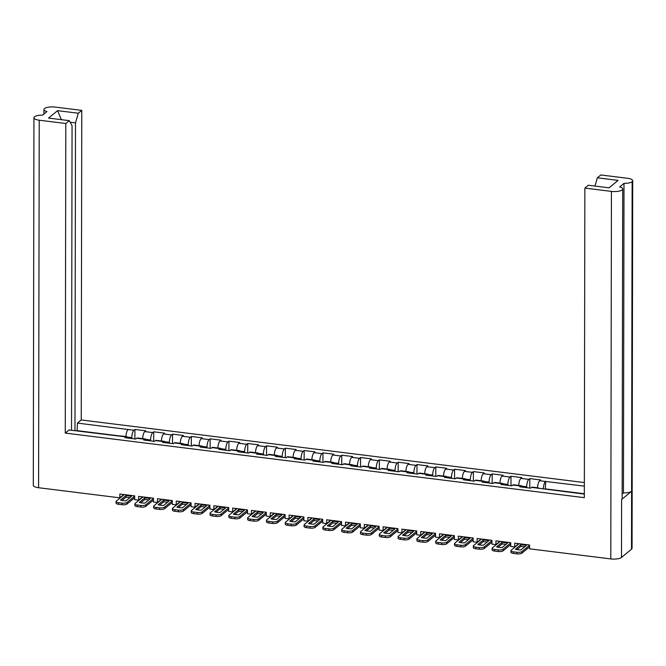 <?xml version="1.0" encoding="UTF-8"?>
<svg xmlns="http://www.w3.org/2000/svg" width="666" height="666" viewBox="0 0 666 666"><rect width="100%" height="100%" fill="white"/><g stroke="black" fill="none" stroke-linecap="round" stroke-linejoin="round"><path stroke-width="1" d="M123.851 494.538L119.838 497.835L38.586 487.728A8.267 2.631 -179.9 0 1 33.3 485.264L33.941 117.74A8.267 2.631 0.1 0 1 34.499 116.791L34.499 116.791A8.267 2.631 0.1 0 1 42.641 115.118L46.97 111.563A8.267 2.631 0.1 0 1 43.939 109.515A8.267 2.631 0.1 0 1 44.497 108.575L44.497 108.575A8.267 2.631 0.1 0 1 55.203 107.076L81.776 110.381L81.244 419.963L584.348 482.559M594.963 186.064L597.36 177.814L600.832 174.967L627.414 178.272A8.267 2.631 0.1 0 1 632.7 180.736A8.267 2.631 0.1 0 1 632.142 181.676L631.593 491.267A8.267 2.631 -179.9 0 1 623.459 492.932L622.169 493.997M33.941 117.74A8.267 2.631 0.1 0 0 39.236 120.205L65.809 123.51L65.268 433.091L69.064 429.97L120.013 436.18A5.944 2.031 97.1 0 1 120.737 435.914L126.582 436.638A5.944 2.031 97.1 0 0 125.857 436.904L120.013 436.18M65.268 433.091L584.323 497.668L584.865 188.087L611.438 191.4A8.267 2.631 0.1 0 0 622.136 189.91L622.136 189.91A8.267 2.631 0.1 0 0 622.702 188.953A8.267 2.631 0.1 0 0 619.671 186.913L624 183.358A8.267 2.631 0.1 0 0 632.134 181.685M522.552 487.162A5.944 2.031 97.1 0 0 521.478 485.772A5.944 2.031 97.1 0 0 520.754 486.038L519.796 486.821L530.644 488.17L531.601 487.387A5.944 2.031 97.1 0 1 532.325 487.121L538.17 487.853A5.944 2.031 -82.9 0 0 537.445 488.111L584.323 494.08M503.754 484.823A5.944 2.031 97.1 0 0 502.672 483.433A5.944 2.031 97.1 0 0 501.948 483.699L500.99 484.482L511.838 485.83L512.795 485.048A5.944 2.031 97.1 0 1 513.519 484.781L521.478 485.772M484.948 482.484A5.944 2.031 97.1 0 0 483.866 481.093A5.944 2.031 97.1 0 0 483.141 481.36L482.192 482.142L493.04 483.491L493.989 482.708A5.944 2.031 97.1 0 1 494.713 482.442L502.672 483.433M466.142 480.144A5.944 2.031 97.1 0 0 465.059 478.754A5.944 2.031 97.1 0 0 464.335 479.02L463.386 479.803L474.234 481.152L475.191 480.369A5.944 2.031 97.1 0 1 475.915 480.103L483.866 481.093M447.336 477.805A5.944 2.031 97.1 0 0 446.262 476.415A5.944 2.031 97.1 0 0 445.537 476.681L444.58 477.464L455.427 478.812L456.385 478.03A5.944 2.031 97.1 0 1 457.109 477.763L465.059 478.754M428.529 475.466A5.944 2.031 97.1 0 0 427.455 474.075A5.944 2.031 97.1 0 0 426.731 474.342L425.774 475.124L436.621 476.473L437.579 475.69A5.944 2.031 97.1 0 1 438.303 475.424L446.262 476.415M409.732 473.126A5.944 2.031 97.1 0 0 408.649 471.736A5.944 2.031 97.1 0 0 407.925 472.003L406.968 472.785L417.823 474.134L418.772 473.351A5.944 2.031 97.1 0 1 419.497 473.085L427.455 474.075M390.925 470.787A5.944 2.031 97.1 0 0 389.843 469.397A5.944 2.031 97.1 0 0 389.119 469.663L388.17 470.446L399.017 471.794L399.966 471.012A5.944 2.031 97.1 0 1 400.691 470.745L408.649 471.736M372.119 468.448A5.944 2.031 97.1 0 0 371.037 467.057A5.944 2.031 97.1 0 0 370.313 467.324L369.364 468.106L380.211 469.455L381.168 468.673A5.944 2.031 97.1 0 1 381.893 468.406L389.843 469.397M353.313 466.108A5.944 2.031 97.1 0 0 352.239 464.718A5.944 2.031 97.1 0 0 351.515 464.985L350.557 465.767L361.405 467.116L362.362 466.333A5.944 2.031 97.1 0 1 363.087 466.067L371.037 467.057M334.507 463.769A5.944 2.031 97.1 0 0 333.433 462.379A5.944 2.031 97.1 0 0 332.709 462.637L331.751 463.428L342.599 464.776L343.556 463.994A5.944 2.031 97.1 0 1 344.28 463.727L352.239 464.718M315.709 461.43A5.944 2.031 97.1 0 0 314.627 460.04A5.944 2.031 97.1 0 0 313.902 460.298L312.945 461.088L323.801 462.437L324.75 461.655A5.944 2.031 97.1 0 1 325.474 461.388L333.433 462.379M296.903 459.09A5.944 2.031 97.1 0 0 295.821 457.7A5.944 2.031 97.1 0 0 295.096 457.958L294.147 458.749L304.995 460.098L305.944 459.315A5.944 2.031 97.1 0 1 306.668 459.049L314.627 460.04M278.097 456.751A5.944 2.031 97.1 0 0 277.023 455.361A5.944 2.031 97.1 0 0 276.298 455.619L275.341 456.41L286.189 457.758L287.146 456.968A5.944 2.031 97.1 0 1 287.87 456.71L295.821 457.7M259.29 454.412A5.944 2.031 97.1 0 0 258.217 453.022A5.944 2.031 97.1 0 0 257.492 453.28L256.535 454.07L267.382 455.419L268.34 454.628A5.944 2.031 97.1 0 1 269.064 454.37L277.023 455.361M240.493 452.072A5.944 2.031 97.1 0 0 239.41 450.682A5.944 2.031 97.1 0 0 238.686 450.94L237.729 451.723L248.576 453.08L249.534 452.289A5.944 2.031 97.1 0 1 250.258 452.031L258.217 453.022M221.686 449.733A5.944 2.031 97.1 0 0 220.604 448.343A5.944 2.031 97.1 0 0 219.88 448.601L218.931 449.383L229.778 450.74L230.727 449.95A5.944 2.031 97.1 0 1 231.452 449.692L239.41 450.682M202.88 447.394A5.944 2.031 97.1 0 0 201.798 446.004A5.944 2.031 97.1 0 0 201.074 446.262L200.125 447.044L210.972 448.401L211.93 447.61A5.944 2.031 97.1 0 1 212.654 447.352L220.604 448.343M184.074 445.055A5.944 2.031 97.1 0 0 183 443.664A5.944 2.031 97.1 0 0 182.276 443.922L181.319 444.705L192.166 446.062L193.123 445.271A5.944 2.031 97.1 0 1 193.848 445.013L201.798 446.004M165.268 442.715A5.944 2.031 97.1 0 0 164.194 441.317A5.944 2.031 97.1 0 0 163.47 441.583L162.512 442.366L173.36 443.714L174.317 442.932A5.944 2.031 97.1 0 1 175.041 442.674L183 443.664M146.47 440.368A5.944 2.031 97.1 0 0 145.388 438.977A5.944 2.031 97.1 0 0 144.664 439.244L143.706 440.026L154.562 441.375L155.511 440.592A5.944 2.031 97.1 0 1 156.235 440.334L164.194 441.317M125.857 436.904L124.908 437.687L135.756 439.036L136.705 438.253A5.944 2.031 97.1 0 1 137.429 437.995L145.388 438.977M125.966 436.563A5.944 2.031 97.1 0 1 128.113 429.52L77.447 423.085L77.081 430.969M128.113 429.52L133.958 430.244L134.915 429.462L134.898 438.936M142.666 438.644A5.944 2.031 97.1 0 1 144.805 431.593L145.762 430.81L134.915 429.462M144.805 431.593L152.764 432.584L153.721 431.801L153.704 441.275M161.463 440.984A5.944 2.031 97.1 0 1 163.611 433.932L164.569 433.15L153.721 431.801M163.611 433.932L171.57 434.923L172.527 434.14L172.511 443.614M180.27 443.323A5.944 2.031 97.1 0 1 182.417 436.272L183.375 435.489L172.527 434.14M182.417 436.272L190.376 437.262L191.325 436.48L191.309 445.954M199.076 445.662A5.944 2.031 97.1 0 1 201.224 438.611L202.173 437.828L191.325 436.48M201.224 438.611L209.174 439.602L210.131 438.819L210.115 448.293M217.882 448.002A5.944 2.031 97.1 0 1 220.03 440.95L220.979 440.168L210.131 438.819M220.03 440.95L227.98 441.941L228.938 441.158L228.921 450.632M236.688 450.341A5.944 2.031 97.1 0 1 238.828 443.298L239.785 442.507L228.938 441.158M238.828 443.298L246.786 444.28L247.744 443.498L247.727 452.972M255.486 452.68A5.944 2.031 97.1 0 1 257.634 445.637L258.591 444.846L247.744 443.498M257.634 445.637L265.592 446.62L266.542 445.837L266.525 455.311M274.292 455.02A5.944 2.031 97.1 0 1 276.44 447.977L277.397 447.186L266.542 445.837M276.44 447.977L284.399 448.967L285.348 448.176L285.331 457.65M293.098 457.359A5.944 2.031 97.1 0 1 295.246 450.316L296.195 449.525L285.348 448.176M295.246 450.316L303.197 451.307L304.154 450.516L304.137 459.99M311.904 459.698A5.944 2.031 97.1 0 1 314.052 452.655L315.001 451.864L304.154 450.516M314.052 452.655L322.003 453.646L322.96 452.855L322.943 462.329M330.702 462.038A5.944 2.031 97.1 0 1 332.85 454.995L333.808 454.204L322.96 452.855M332.85 454.995L340.809 455.985L341.766 455.194L341.75 464.668M349.508 464.377A5.944 2.031 97.1 0 1 351.656 457.334L352.614 456.551L341.766 455.194M351.656 457.334L359.615 458.325L360.564 457.534L360.547 467.008M368.315 466.716A5.944 2.031 97.1 0 1 370.463 459.673L371.42 458.891L360.564 457.534M370.463 459.673L378.421 460.664L379.37 459.873L379.354 469.347M387.121 469.055A5.944 2.031 97.1 0 1 389.269 462.013L390.218 461.23L379.37 459.873M389.269 462.013L397.219 463.003L398.176 462.221L398.16 471.686M405.927 471.395A5.944 2.031 97.1 0 1 408.075 464.352L409.024 463.569L398.176 462.221M408.075 464.352L416.025 465.343L416.983 464.56L416.966 474.025M424.725 473.734A5.944 2.031 97.1 0 1 426.873 466.691L427.83 465.909L416.983 464.56M426.873 466.691L434.831 467.682L435.789 466.899L435.772 476.365M443.531 476.073A5.944 2.031 97.1 0 1 445.679 469.031L446.636 468.248L435.789 466.899M445.679 469.031L453.638 470.021L454.587 469.239L454.57 478.704M462.337 478.413A5.944 2.031 97.1 0 1 464.485 471.37L465.442 470.587L454.587 469.239M464.485 471.37L472.444 472.361L473.393 471.578L473.376 481.043M481.143 480.752A5.944 2.031 97.1 0 1 483.291 473.709L484.24 472.927L473.393 471.578M483.291 473.709L491.242 474.7L492.199 473.917L492.182 483.383M499.95 483.091A5.944 2.031 97.1 0 1 502.089 476.048L503.046 475.266L492.199 473.917M502.089 476.048L510.048 477.039L511.005 476.257L510.988 485.722M518.747 485.439A5.944 2.031 97.1 0 1 520.895 478.388L521.853 477.605L511.005 476.257M520.895 478.388L528.854 479.378L529.811 478.596L529.795 488.061M537.554 487.778A5.944 2.031 97.1 0 1 539.701 480.727L540.659 479.945L529.811 478.596M584.34 486.147L545.546 481.46A5.944 2.031 -82.9 0 0 543.398 488.852L543.398 488.986M81.244 419.963L77.447 423.085M71.528 430.278L72.061 125.716L69.281 120.654L48.543 118.082L57.576 110.656L78.313 113.237L75.508 122.877L74.967 430.702M81.776 110.381L78.313 113.237M69.281 120.654L65.809 123.51M131.81 438.544L131.81 437.645L127.214 437.071M133.958 430.244A5.944 2.031 97.1 0 0 131.81 437.645M127.664 438.028A5.944 2.031 97.1 0 0 126.582 436.638M538.17 487.853A5.944 2.031 -82.9 0 1 538.902 488.428M597.36 177.814L618.098 180.394L609.065 187.82L588.328 185.24L584.865 188.087M150.608 440.884L150.616 439.985L146.02 439.41M152.764 432.584A5.944 2.031 97.1 0 0 150.616 439.985M169.414 443.223L169.414 442.324L164.827 441.749M171.57 434.923A5.944 2.031 97.1 0 0 169.414 442.324M188.22 445.571L188.22 444.663L183.633 444.089M190.376 437.262A5.944 2.031 97.1 0 0 188.22 444.663M207.026 447.91L207.026 447.003L202.439 446.428M209.174 439.602A5.944 2.031 97.1 0 0 207.026 447.003M225.832 450.249L225.832 449.342L221.237 448.767M227.98 441.941A5.944 2.031 97.1 0 0 225.832 449.342M244.63 452.589L244.638 451.681L240.043 451.107M246.786 444.28A5.944 2.031 97.1 0 0 244.638 451.681M263.436 454.928L263.436 454.021L258.849 453.446M265.592 446.62A5.944 2.031 97.1 0 0 263.436 454.021M282.242 457.267L282.242 456.36L277.655 455.785M284.399 448.967A5.944 2.031 97.1 0 0 282.242 456.36M301.049 459.607L301.049 458.699L296.462 458.125M303.197 451.307A5.944 2.031 97.1 0 0 301.049 458.699M319.855 461.946L319.855 461.038L315.259 460.464M322.003 453.646A5.944 2.031 97.1 0 0 319.855 461.038M338.653 464.285L338.661 463.378L334.066 462.803M340.809 455.985A5.944 2.031 97.1 0 0 338.661 463.378M357.459 466.625L357.459 465.717L352.872 465.143M359.615 458.325A5.944 2.031 97.1 0 0 357.459 465.717M376.265 468.964L376.265 468.056L371.678 467.482M378.421 460.664A5.944 2.031 97.1 0 0 376.265 468.056M395.071 471.303L395.071 470.396L390.484 469.83M397.219 463.003A5.944 2.031 97.1 0 0 395.071 470.396M413.877 473.643L413.877 472.735L409.282 472.169M416.025 465.343A5.944 2.031 97.1 0 0 413.877 472.735M432.675 475.982L432.675 475.074L428.088 474.508M434.831 467.682A5.944 2.031 97.1 0 0 432.675 475.074M451.481 478.321L451.481 477.414L446.894 476.848M453.638 470.021A5.944 2.031 97.1 0 0 451.481 477.414M470.288 480.661L470.288 479.753L465.7 479.187M472.444 472.361A5.944 2.031 97.1 0 0 470.288 479.753M489.094 483L489.094 482.092L484.498 481.526M491.242 474.7A5.944 2.031 97.1 0 0 489.094 482.092M507.892 485.339L507.9 484.432L503.305 483.866M510.048 477.039A5.944 2.031 97.1 0 0 507.9 484.432M526.698 487.678L526.698 486.771L522.111 486.205M528.854 479.378A5.944 2.031 97.1 0 0 526.698 486.771M632.7 180.736L632.059 548.26A8.267 2.631 -179.9 0 1 631.501 549.209L621.495 557.434A8.267 2.631 -179.9 0 1 610.797 558.924L529.553 548.817L529.562 545.021L514.735 543.173L514.726 546.969L518.739 543.672M514.726 546.969L510.747 546.478L510.755 542.682L495.929 540.834L495.92 544.63L499.941 541.333M495.92 544.63L491.949 544.139L491.949 540.334L477.122 538.494L477.122 542.29L481.135 538.994M477.122 542.29L473.143 541.799L473.151 537.995L458.325 536.155L458.316 539.951L462.329 536.654M458.316 539.951L454.337 539.46L454.345 535.655L439.518 533.816L439.51 537.612L443.523 534.315M439.51 537.612L435.531 537.121L435.539 533.316L420.712 531.476L420.704 535.273L424.717 531.976M420.704 535.273L416.725 534.773L416.733 530.977L401.906 529.137L401.898 532.933L405.919 529.637M401.898 532.933L397.927 532.434L397.927 528.638L383.1 526.798L383.1 530.594L387.113 527.297M383.1 530.594L379.12 530.094L379.129 526.298L364.302 524.458L364.294 528.255L368.306 524.958M364.294 528.255L360.314 527.755L360.323 523.959L345.496 522.119L345.488 525.915L349.5 522.61M345.488 525.915L341.508 525.416L341.516 521.62L326.69 519.78L326.681 523.576L330.694 520.271M326.681 523.576L322.702 523.076L322.71 519.28L307.883 517.432L307.875 521.237L311.896 517.932M307.875 521.237L303.904 520.737L303.904 516.941L289.077 515.093L289.077 518.897L293.09 515.592M289.077 518.897L285.098 518.398L285.106 514.602L270.279 512.753L270.271 516.558L274.284 513.253M270.271 516.558L266.292 516.058L266.3 512.262L251.473 510.414L251.465 514.219L255.478 510.914M251.465 514.219L247.486 513.719L247.494 509.923L232.667 508.075L232.659 511.879L236.671 508.574M232.659 511.879L228.688 511.38L228.688 507.584L213.861 505.735L213.861 509.532L217.874 506.235M213.861 509.532L209.882 509.04L209.89 505.244L195.063 503.396L195.055 507.192L199.067 503.896M195.055 507.192L191.075 506.701L191.084 502.905L176.257 501.057L176.249 504.853L180.261 501.556M176.249 504.853L172.269 504.362L172.278 500.566L157.451 498.717L157.442 502.514L161.455 499.217M157.442 502.514L153.463 502.022L153.471 498.226L138.645 496.378L138.636 500.174L142.657 496.878M138.636 500.174L134.665 499.683L134.665 495.887L119.838 494.039L119.838 497.835M622.702 188.953L622.161 498.534A8.267 2.631 -179.9 0 1 621.603 499.483L631.593 491.267M623.459 492.932L624 183.358M545.687 481.343L545.321 489.227M584.332 493.747L545.67 488.936M120.271 436.005L77.431 430.677M75.508 122.877L70.138 122.211M57.576 110.656L61.364 119.672M520.795 544.788A8.009 2.547 -179.9 0 1 523.776 544.963A8.009 2.547 -179.9 0 1 526.34 545.479L520.929 549.916A8.009 2.547 0.1 0 1 515.384 549.234L520.795 544.788L520.795 546.378A8.009 2.547 -179.9 0 1 523.767 546.553A8.009 2.547 -179.9 0 1 524.833 546.711M519.114 543.714L511.197 550.224A3.879 1.232 0.1 0 0 510.93 550.665A3.879 1.232 0.1 0 0 513.411 551.823L516.908 552.256A3.879 1.232 0.1 0 0 521.919 551.556L521.919 553.155L529.562 546.869M529.562 545.279L521.919 551.556M520.795 546.378L516.891 549.583M521.919 553.155A3.879 1.232 -179.9 0 1 516.908 553.854L516.908 552.256M513.411 551.823L513.411 553.413L516.908 553.854M513.411 553.413A3.879 1.232 -179.9 0 1 510.93 552.264L510.93 550.665M501.989 542.449A8.009 2.547 -179.9 0 1 504.97 542.623A8.009 2.547 -179.9 0 1 507.534 543.131L502.131 547.577A8.009 2.547 0.1 0 1 496.586 546.894L501.989 542.449L501.989 544.039A8.009 2.547 -179.9 0 1 504.97 544.214A8.009 2.547 -179.9 0 1 506.027 544.372M500.308 541.375L492.39 547.885A3.879 1.232 0.1 0 0 492.124 548.326A3.879 1.232 0.1 0 0 494.605 549.483L498.101 549.916A3.879 1.232 0.1 0 0 503.113 549.217L503.113 550.815L510.755 544.53M510.755 542.94L503.113 549.217M501.989 544.039L498.085 547.244M503.113 550.815A3.879 1.232 -179.9 0 1 498.101 551.515L498.101 549.916M494.605 549.483L494.605 551.073L498.101 551.515M494.605 551.073A3.879 1.232 -179.9 0 1 492.124 549.925L492.124 548.326M483.183 540.109A8.009 2.547 -179.9 0 1 486.163 540.284A8.009 2.547 -179.9 0 1 488.727 540.792L483.325 545.238A8.009 2.547 0.1 0 1 477.78 544.547L483.183 540.109L483.183 541.699A8.009 2.547 -179.9 0 1 486.163 541.874A8.009 2.547 -179.9 0 1 487.221 542.032M481.501 539.035L473.584 545.546A3.879 1.232 0.1 0 0 473.326 545.987A3.879 1.232 0.1 0 0 475.807 547.144L479.295 547.577A3.879 1.232 0.1 0 0 484.315 546.878L484.307 548.476L491.949 542.191M491.949 540.601L484.315 546.878M483.183 541.699L479.287 544.905M484.307 548.476A3.879 1.232 -179.9 0 1 479.295 549.167L479.295 547.577M475.807 547.144L475.799 548.734L479.295 549.167M475.799 548.734A3.879 1.232 -179.9 0 1 473.318 547.585L473.326 545.987M464.385 537.77A8.009 2.547 -179.9 0 1 467.357 537.945A8.009 2.547 -179.9 0 1 469.93 538.453L464.518 542.898A8.009 2.547 0.1 0 1 458.974 542.207L464.385 537.77L464.377 539.36A8.009 2.547 -179.9 0 1 467.357 539.535A8.009 2.547 -179.9 0 1 468.414 539.693M462.695 536.696L454.778 543.206A3.879 1.232 0.1 0 0 454.52 543.647A3.879 1.232 0.1 0 0 457.001 544.805L460.497 545.238A3.879 1.232 0.1 0 0 465.509 544.538L465.509 546.137L473.143 539.851M473.143 538.261L465.509 544.538M464.377 539.36L460.481 542.565M465.509 546.137A3.879 1.232 -179.9 0 1 460.489 546.828L460.497 545.238M457.001 544.805L456.993 546.395L460.489 546.828M456.993 546.395A3.879 1.232 -179.9 0 1 454.52 545.238L454.52 543.647M445.579 535.422A8.009 2.547 -179.9 0 1 448.559 535.606A8.009 2.547 -179.9 0 1 451.123 536.113L445.712 540.559A8.009 2.547 0.1 0 1 440.168 539.868L445.579 535.422L445.571 537.021A8.009 2.547 -179.9 0 1 448.551 537.196A8.009 2.547 -179.9 0 1 449.617 537.354M443.889 534.357L435.972 540.867A3.879 1.232 0.1 0 0 435.714 541.308A3.879 1.232 0.1 0 0 438.195 542.465L441.691 542.898A3.879 1.232 0.1 0 0 446.703 542.199L446.703 543.797L454.337 537.512M454.345 535.922L446.703 542.199M445.571 537.021L441.675 540.226M446.703 543.797A3.879 1.232 -179.9 0 1 441.691 544.488L441.691 542.898M438.195 542.465L438.195 544.055L441.691 544.488M438.195 544.055A3.879 1.232 -179.9 0 1 435.714 542.898L435.714 541.308M426.773 533.083A8.009 2.547 -179.9 0 1 429.753 533.266A8.009 2.547 -179.9 0 1 432.317 533.774L426.906 538.22A8.009 2.547 0.1 0 1 421.362 537.529L426.773 533.083L426.773 534.681A8.009 2.547 -179.9 0 1 429.745 534.856A8.009 2.547 -179.9 0 1 430.81 535.014M425.091 532.017L417.174 538.528A3.879 1.232 0.1 0 0 416.908 538.969A3.879 1.232 0.1 0 0 419.389 540.126L422.885 540.559A3.879 1.232 0.1 0 0 427.897 539.86L427.897 541.458L435.539 535.173M435.539 533.583L427.897 539.86M426.773 534.681L422.868 537.887M427.897 541.458A3.879 1.232 -179.9 0 1 422.885 542.149L422.885 540.559M419.389 540.126L419.389 541.716L422.885 542.149M419.389 541.716A3.879 1.232 -179.9 0 1 416.908 540.559L416.908 538.969M407.967 530.744A8.009 2.547 -179.9 0 1 410.947 530.919A8.009 2.547 -179.9 0 1 413.511 531.435L408.108 535.88A8.009 2.547 0.1 0 1 402.564 535.189L407.967 530.744L407.967 532.342A8.009 2.547 -179.9 0 1 410.947 532.517A8.009 2.547 -179.9 0 1 412.004 532.675M406.285 529.678L398.368 536.188A3.879 1.232 0.1 0 0 398.11 536.63A3.879 1.232 0.1 0 0 400.582 537.787L404.079 538.22A3.879 1.232 0.1 0 0 409.09 537.52L409.09 539.11L416.733 532.833M416.733 531.243L409.09 537.52M407.967 532.342L404.062 535.547M409.09 539.11A3.879 1.232 -179.9 0 1 404.079 539.81L404.079 538.22M400.582 537.787L400.582 539.377L404.079 539.81M400.582 539.377A3.879 1.232 -179.9 0 1 398.101 538.22L398.11 536.63M389.16 528.404A8.009 2.547 -179.9 0 1 392.141 528.579A8.009 2.547 -179.9 0 1 394.705 529.095L389.302 533.541A8.009 2.547 0.1 0 1 383.758 532.85L389.16 528.404L389.16 530.003A8.009 2.547 -179.9 0 1 392.141 530.178A8.009 2.547 -179.9 0 1 393.198 530.336M387.479 527.339L379.562 533.849A3.879 1.232 0.1 0 0 379.304 534.29A3.879 1.232 0.1 0 0 381.785 535.447L385.281 535.88A3.879 1.232 0.1 0 0 390.293 535.181L390.284 536.771L397.927 530.494M397.927 528.904L390.293 535.181M389.16 530.003L385.264 533.208M390.284 536.771A3.879 1.232 -179.9 0 1 385.273 537.47L385.281 535.88M381.785 535.447L381.776 537.037L385.273 537.47M381.776 537.037A3.879 1.232 -179.9 0 1 379.295 535.88L379.304 534.29M370.363 526.065A8.009 2.547 -179.9 0 1 373.335 526.24A8.009 2.547 -179.9 0 1 375.907 526.756L370.496 531.202A8.009 2.547 0.1 0 1 364.951 530.511L370.363 526.065L370.354 527.663A8.009 2.547 -179.9 0 1 373.335 527.838A8.009 2.547 -179.9 0 1 374.4 527.996M368.673 524.999L360.756 531.51A3.879 1.232 0.1 0 0 360.497 531.951A3.879 1.232 0.1 0 0 362.978 533.108L366.475 533.541A3.879 1.232 0.1 0 0 371.486 532.842L371.486 534.432L379.12 528.155M379.129 526.565L371.486 532.842M370.354 527.663L366.458 530.869M371.486 534.432A3.879 1.232 -179.9 0 1 366.466 535.131L366.475 533.541M362.978 533.108L362.978 534.698L366.466 535.131M362.978 534.698A3.879 1.232 -179.9 0 1 360.497 533.541L360.497 531.951M351.556 523.726A8.009 2.547 -179.9 0 1 354.537 523.901A8.009 2.547 -179.9 0 1 357.101 524.417L351.69 528.862A8.009 2.547 0.1 0 1 346.145 528.171L351.556 523.726L351.556 525.324A8.009 2.547 -179.9 0 1 354.528 525.499A8.009 2.547 -179.9 0 1 355.594 525.657M349.866 522.66L341.949 529.17A3.879 1.232 0.1 0 0 341.691 529.612A3.879 1.232 0.1 0 0 344.172 530.769L347.669 531.202A3.879 1.232 0.1 0 0 352.68 530.502L352.68 532.092L360.314 525.815M360.323 524.225L352.68 530.502M351.556 525.324L347.652 528.529M352.68 532.092A3.879 1.232 -179.9 0 1 347.669 532.792L347.669 531.202M344.172 530.769L344.172 532.359L347.669 532.792M344.172 532.359A3.879 1.232 -179.9 0 1 341.691 531.202L341.691 529.612M332.75 521.386A8.009 2.547 -179.9 0 1 335.731 521.561A8.009 2.547 -179.9 0 1 338.295 522.077L332.892 526.523A8.009 2.547 0.1 0 1 327.339 525.832L332.75 521.386L332.75 522.985A8.009 2.547 -179.9 0 1 335.722 523.16A8.009 2.547 -179.9 0 1 336.788 523.318M331.069 520.321L323.152 526.831A3.879 1.232 0.1 0 0 322.885 527.272A3.879 1.232 0.1 0 0 325.366 528.429L328.862 528.862A3.879 1.232 0.1 0 0 333.874 528.163L333.874 529.753L341.516 523.476M341.516 521.886L333.874 528.163M332.75 522.985L328.846 526.19M333.874 529.753A3.879 1.232 -179.9 0 1 328.862 530.452L328.862 528.862M325.366 528.429L325.366 530.019L328.862 530.452M325.366 530.019A3.879 1.232 -179.9 0 1 322.885 528.862L322.885 527.272M313.944 519.047A8.009 2.547 -179.9 0 1 316.924 519.222A8.009 2.547 -179.9 0 1 319.489 519.738L314.086 524.184A8.009 2.547 0.1 0 1 308.541 523.493L313.944 519.047L313.944 520.637A8.009 2.547 -179.9 0 1 316.924 520.82A8.009 2.547 -179.9 0 1 317.982 520.978M312.262 517.982L304.345 524.492A3.879 1.232 0.1 0 0 304.087 524.933A3.879 1.232 0.1 0 0 306.56 526.09L310.056 526.523A3.879 1.232 0.1 0 0 315.076 525.824L315.068 527.414L322.71 521.137M322.71 519.547L315.076 525.824M313.944 520.637L310.048 523.851M315.068 527.414A3.879 1.232 -179.9 0 1 310.056 528.113L310.056 526.523M306.56 526.09L306.56 527.68L310.056 528.113M306.56 527.68A3.879 1.232 -179.9 0 1 304.079 526.523L304.087 524.933M295.138 516.708A8.009 2.547 -179.9 0 1 298.118 516.883A8.009 2.547 -179.9 0 1 300.691 517.399L295.279 521.844A8.009 2.547 0.1 0 1 289.735 521.153L295.138 516.708L295.138 518.298A8.009 2.547 -179.9 0 1 298.118 518.481A8.009 2.547 -179.9 0 1 299.176 518.639M293.456 515.642L285.539 522.152A3.879 1.232 0.1 0 0 285.281 522.594A3.879 1.232 0.1 0 0 287.762 523.751L291.258 524.184A3.879 1.232 0.1 0 0 296.27 523.484L296.262 525.074L303.904 518.797M303.904 517.207L296.27 523.484M295.138 518.298L291.242 521.503M296.262 525.074A3.879 1.232 -179.9 0 1 291.25 525.774L291.258 524.184M287.762 523.751L287.754 525.341L291.25 525.774M287.754 525.341A3.879 1.232 -179.9 0 1 285.273 524.184L285.281 522.594M276.34 514.368A8.009 2.547 -179.9 0 1 279.312 514.543A8.009 2.547 -179.9 0 1 281.885 515.059L276.473 519.505A8.009 2.547 0.1 0 1 270.929 518.814L276.34 514.368L276.332 515.959A8.009 2.547 -179.9 0 1 279.312 516.142A8.009 2.547 -179.9 0 1 280.378 516.3M274.65 513.303L266.733 519.813A3.879 1.232 0.1 0 0 266.475 520.254A3.879 1.232 0.1 0 0 268.956 521.403L272.452 521.844A3.879 1.232 0.1 0 0 277.464 521.145L277.464 522.735L285.098 516.458M285.106 514.868L277.464 521.145M276.332 515.959L272.436 519.164M277.464 522.735A3.879 1.232 -179.9 0 1 272.444 523.434L272.452 521.844M268.956 521.403L268.956 523.001L272.444 523.434M268.956 523.001A3.879 1.232 -179.9 0 1 266.475 521.844L266.475 520.254M257.534 512.029A8.009 2.547 -179.9 0 1 260.514 512.204A8.009 2.547 -179.9 0 1 263.078 512.72L257.667 517.166A8.009 2.547 0.1 0 1 252.123 516.475L257.534 512.029L257.534 513.619A8.009 2.547 -179.9 0 1 260.506 513.794A8.009 2.547 -179.9 0 1 261.572 513.961M255.852 510.964L247.935 517.465A3.879 1.232 0.1 0 0 247.669 517.915A3.879 1.232 0.1 0 0 250.15 519.064L253.646 519.505A3.879 1.232 0.1 0 0 258.658 518.806L258.658 520.396L266.292 514.119M266.3 512.529L258.658 518.806M257.534 513.619L253.629 516.824M258.658 520.396A3.879 1.232 -179.9 0 1 253.646 521.095L253.646 519.505M250.15 519.064L250.15 520.662L253.646 521.095M250.15 520.662A3.879 1.232 -179.9 0 1 247.669 519.505L247.669 517.915M238.728 509.69A8.009 2.547 -179.9 0 1 241.708 509.865A8.009 2.547 -179.9 0 1 244.272 510.381L238.869 514.826A8.009 2.547 0.1 0 1 233.325 514.135L238.728 509.69L238.728 511.28A8.009 2.547 -179.9 0 1 241.708 511.455A8.009 2.547 -179.9 0 1 242.765 511.621M237.046 508.624L229.129 515.126A3.879 1.232 0.1 0 0 228.863 515.576A3.879 1.232 0.1 0 0 231.343 516.724L234.84 517.166A3.879 1.232 0.1 0 0 239.852 516.466L239.852 518.056L247.494 511.779M247.494 510.189L239.852 516.466M238.728 511.28L234.823 514.485M239.852 518.056A3.879 1.232 -179.9 0 1 234.84 518.756L234.84 517.166M231.343 516.724L231.343 518.323L234.84 518.756M231.343 518.323A3.879 1.232 -179.9 0 1 228.863 517.166L228.863 515.576M219.922 507.35A8.009 2.547 -179.9 0 1 222.902 507.525A8.009 2.547 -179.9 0 1 225.466 508.041L220.063 512.487A8.009 2.547 0.1 0 1 214.519 511.796L219.922 507.35L219.922 508.941A8.009 2.547 -179.9 0 1 222.902 509.115A8.009 2.547 -179.9 0 1 223.959 509.282M218.24 506.285L210.323 512.787A3.879 1.232 0.1 0 0 210.065 513.236A3.879 1.232 0.1 0 0 212.546 514.385L216.034 514.826A3.879 1.232 0.1 0 0 221.054 514.127L221.045 515.717L228.688 509.44M228.688 507.842L221.054 514.127M219.922 508.941L216.025 512.146M221.045 515.717A3.879 1.232 -179.9 0 1 216.034 516.416L216.034 514.826M212.546 514.385L212.537 515.983L216.034 516.416M212.537 515.983A3.879 1.232 -179.9 0 1 210.056 514.826L210.065 513.236M201.124 505.011A8.009 2.547 -179.9 0 1 204.096 505.186A8.009 2.547 -179.9 0 1 206.668 505.702L201.257 510.148A8.009 2.547 0.1 0 1 195.712 509.457L201.124 505.011L201.115 506.601A8.009 2.547 -179.9 0 1 204.096 506.776A8.009 2.547 -179.9 0 1 205.153 506.943M199.434 503.946L191.517 510.447A3.879 1.232 0.1 0 0 191.259 510.897A3.879 1.232 0.1 0 0 193.739 512.046L197.236 512.487A3.879 1.232 0.1 0 0 202.248 511.788L202.239 513.378L209.882 507.101M209.882 505.502L202.248 511.788M201.115 506.601L197.219 509.806M202.239 513.378A3.879 1.232 -179.9 0 1 197.228 514.077L197.236 512.487M193.739 512.046L193.731 513.644L197.228 514.077M193.731 513.644A3.879 1.232 -179.9 0 1 191.259 512.487L191.259 510.897M182.317 502.672A8.009 2.547 -179.9 0 1 185.298 502.847A8.009 2.547 -179.9 0 1 187.862 503.363L182.451 507.808A8.009 2.547 0.1 0 1 176.906 507.117L182.317 502.672L182.309 504.262A8.009 2.547 -179.9 0 1 185.29 504.437A8.009 2.547 -179.9 0 1 186.355 504.603M180.628 501.606L172.71 508.108A3.879 1.232 0.1 0 0 172.452 508.558A3.879 1.232 0.1 0 0 174.933 509.706L178.43 510.148A3.879 1.232 0.1 0 0 183.441 509.448L183.441 511.038L191.075 504.761M191.084 503.163L183.441 509.448M182.309 504.262L178.413 507.467M183.441 511.038A3.879 1.232 -179.9 0 1 178.43 511.738L178.43 510.148M174.933 509.706L174.933 511.305L178.43 511.738M174.933 511.305A3.879 1.232 -179.9 0 1 172.452 510.148L172.452 508.558M163.511 500.333A8.009 2.547 -179.9 0 1 166.492 500.507A8.009 2.547 -179.9 0 1 169.056 501.023L163.645 505.469A8.009 2.547 0.1 0 1 158.1 504.778L163.511 500.333L163.511 501.923A8.009 2.547 -179.9 0 1 166.483 502.097A8.009 2.547 -179.9 0 1 167.549 502.264M161.83 499.267L153.913 505.769A3.879 1.232 0.1 0 0 153.646 506.218A3.879 1.232 0.1 0 0 156.127 507.367L159.624 507.8A3.879 1.232 0.1 0 0 164.635 507.109L164.635 508.699L172.278 502.422M172.278 500.824L164.635 507.109M163.511 501.923L159.607 505.128M164.635 508.699A3.879 1.232 -179.9 0 1 159.624 509.398L159.624 507.8M156.127 507.367L156.127 508.966L159.624 509.398M156.127 508.966A3.879 1.232 -179.9 0 1 153.646 507.808L153.646 506.218M144.705 497.993A8.009 2.547 -179.9 0 1 147.686 498.168A8.009 2.547 -179.9 0 1 150.25 498.684L144.847 503.13A8.009 2.547 0.1 0 1 139.302 502.439L144.705 497.993L144.705 499.583A8.009 2.547 -179.9 0 1 147.686 499.758A8.009 2.547 -179.9 0 1 148.743 499.925M143.024 496.928L135.106 503.429A3.879 1.232 0.1 0 0 134.848 503.871A3.879 1.232 0.1 0 0 137.321 505.028L140.817 505.461A3.879 1.232 0.1 0 0 145.829 504.77L145.829 506.36L153.471 500.083M153.471 498.484L145.829 504.77M144.705 499.583L140.801 502.788M145.829 506.36A3.879 1.232 -179.9 0 1 140.817 507.059L140.817 505.461M137.321 505.028L137.321 506.626L140.817 507.059M137.321 506.626A3.879 1.232 -179.9 0 1 134.84 505.469L134.848 503.871M125.899 495.654A8.009 2.547 -179.9 0 1 128.879 495.829A8.009 2.547 -179.9 0 1 131.443 496.345L126.041 500.79A8.009 2.547 0.1 0 1 120.496 500.099L125.899 495.654L125.899 497.244A8.009 2.547 -179.9 0 1 128.879 497.419A8.009 2.547 -179.9 0 1 129.937 497.585M124.217 494.58L116.3 501.09A3.879 1.232 0.1 0 0 116.042 501.531A3.879 1.232 0.1 0 0 118.523 502.688L122.02 503.121A3.879 1.232 0.1 0 0 127.031 502.43L127.023 504.02L134.665 497.743M134.665 496.145L127.031 502.43M125.899 497.244L122.003 500.449M127.023 504.02A3.879 1.232 -179.9 0 1 122.011 504.72L122.02 503.121M118.523 502.688L118.515 504.279L122.011 504.72M118.515 504.279A3.879 1.232 -179.9 0 1 116.034 503.13L116.042 501.531M537.445 488.111L531.601 487.387M520.754 486.038L512.795 485.048M501.948 483.699L493.989 482.708M483.141 481.36L475.191 480.369M464.335 479.02L456.385 478.03M445.537 476.681L437.579 475.69M426.731 474.342L418.772 473.351M407.925 472.003L399.966 471.012M389.119 469.663L381.168 468.673M370.313 467.324L362.362 466.333M351.515 464.985L343.556 463.994M332.709 462.637L324.75 461.655M313.902 460.298L305.944 459.315M295.096 457.958L287.146 456.968M276.298 455.619L268.34 454.628M257.492 453.28L249.534 452.289M238.686 450.94L230.727 449.95M219.88 448.601L211.93 447.61M201.074 446.262L193.123 445.271M182.276 443.922L174.317 442.932M163.47 441.583L155.511 440.592M144.664 439.244L136.705 438.253M539.701 480.727L545.546 481.46M543.398 488.852L538.802 488.278M621.603 499.483L621.495 557.434M631.501 549.209L632.142 181.676M39.236 120.205L38.586 487.728M610.797 558.924L611.438 191.4M43.939 109.515L43.931 114.053"/></g></svg>
